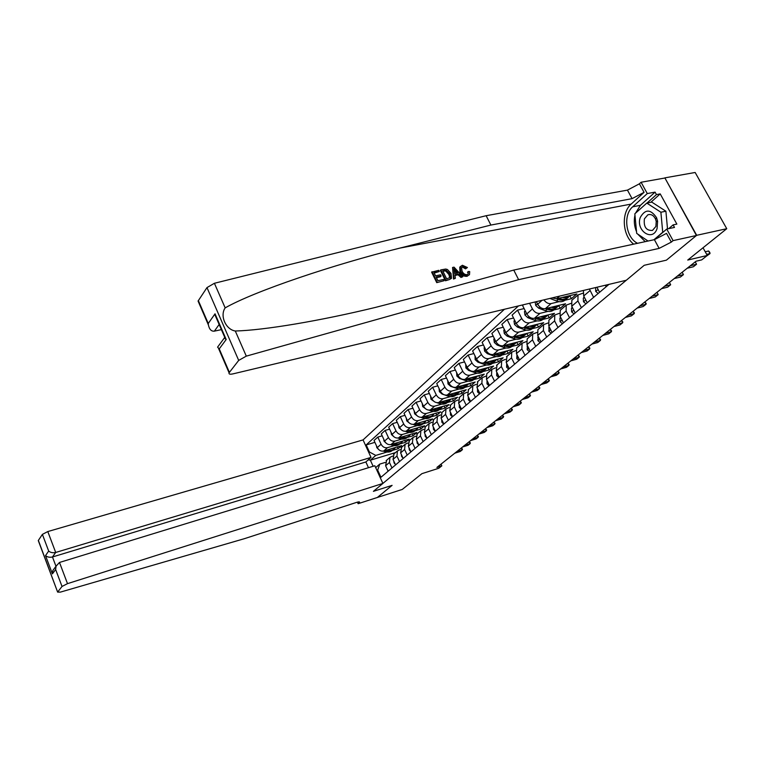 <?xml version="1.0" encoding="UTF-8"?>
<svg xmlns="http://www.w3.org/2000/svg" width="765" height="765" viewBox="0 0 765 765"><rect width="100%" height="100%" fill="white"/><g stroke="black" fill="none" stroke-linecap="round" stroke-linejoin="round"><path stroke-width="1.15" d="M504.431 309.261L363.059 439.913L47.793 531.56L55.702 552.464L52.469 556.977L55.979 566.272M664.852 177.863L696.446 235.496L666.392 260.167L696.685 235.304L664.852 177.863L695.156 172.479L726.75 228.706L687.745 260.052L707.281 255.472L703.016 247.774M377.231 497.508L402.266 489.437L421.907 473.659L438.794 468.266L441.835 465.856L441.032 464.135M696.685 235.304L726.75 228.706M707.281 255.472L701.715 259.88L696.035 261.228L436.892 467.434L441.835 465.856M377.25 497.556L392.101 485.364L373.406 491.35L644.216 265.292L626.315 280.248L232.895 373.894C229.892 374.515 228.63 374.152 229.079 372.794L238.699 360.401L206.98 287.602L214.401 283.28L486.138 215.711L627.443 190.122L639.406 183.81L641.089 182.252L664.622 178.063M608.95 284.379L380.932 477.284L377.671 470.121L377.059 470.647M368.807 452.526L369.409 451.991L366.177 444.914L374.898 442.352M518.507 305.904L366.177 444.914M666.392 260.167L644.216 265.292L666.392 260.167M375.682 467.625L379.746 464.106L385.206 462.433M391.967 467.951L389.452 462.462L389.959 457.365L392.598 456.083M399.502 461.572L396.949 456.036L397.446 450.901L400.152 449.6M407.209 455.06L404.609 449.466L405.096 444.293L407.879 442.973M415.079 448.405L412.44 442.753L412.918 437.542L415.768 436.203M423.122 441.596L420.444 435.897L420.903 430.638L423.839 429.28M431.345 434.635L428.63 428.878L429.069 423.58L432.082 422.204M439.76 427.52L437.006 421.706L437.427 416.37L440.525 414.965M448.357 420.243L445.565 414.372L445.976 408.988L449.16 407.563M457.164 412.794L454.324 406.865L454.716 401.434L457.996 399.99M466.181 405.163L463.294 399.177L463.667 393.707L467.042 392.244M475.409 397.36L472.474 391.307L472.827 385.799L476.308 384.307M484.857 389.366L481.874 383.255L482.208 377.69L485.794 376.179M494.534 381.171L491.503 375.003L491.819 369.399L495.519 367.86M504.46 372.784L501.371 366.55L501.668 360.889L505.474 359.33M514.625 364.178L511.489 357.877L511.756 352.177L515.696 350.599M525.048 355.362L521.864 348.993L522.103 343.246L526.167 341.639M535.739 346.316L532.497 339.88L532.708 334.085L536.915 332.45M546.717 337.03L543.408 330.528L543.59 324.685L547.941 323.021M557.972 327.506L554.606 320.927L554.759 315.037L559.263 313.354M569.533 317.724L566.11 311.078L566.234 305.13L570.891 303.428M581.4 307.683L577.91 300.951L578.005 294.965L582.844 293.234M395.486 452.593L370.365 460.205L373.129 466.277M569.944 295.883L571.388 298.685L576.877 293.942L556.518 298.809L552.187 297.891M571.388 298.685L564.962 300.243M559.11 301.649L551.096 303.59C548.39 303.973 545.99 302.73 543.896 299.861M558.756 305.608L560.19 308.391L565.526 303.762L545.302 308.697C542.251 309.05 539.707 307.568 537.69 304.231L536.38 301.659M560.19 308.391L553.793 309.959M547.95 311.393L540.014 313.344C536.973 313.707 534.448 312.235 532.44 308.917L529.581 303.275M547.845 315.084L549.26 317.848L554.472 313.344L534.362 318.326C531.34 318.689 528.825 317.226 526.836 313.927L522.591 305.541L523.499 304.719M549.26 317.848L542.911 319.435M537.068 320.898L529.217 322.859C526.196 323.232 523.7 321.778 521.72 318.498L517.513 310.16L524.121 308.572M529.495 326.253C532.679 326.971 535.204 326.378 537.068 324.475L538.608 327.076L543.685 322.677L523.709 327.707C520.697 328.089 518.221 326.645 516.251 323.385L512.091 315.084L517.513 310.16M538.608 327.076L532.297 328.673M526.473 330.155L518.689 332.125C515.687 332.517 513.219 331.082 511.269 327.841L507.138 319.579L513.554 318.011M526.865 333.397L528.213 336.074L533.176 331.781L513.315 336.858C510.331 337.25 507.874 335.835 505.942 332.603L501.85 324.389L507.138 319.579M528.213 336.074L521.95 337.69M516.136 339.182L508.419 341.171C505.445 341.563 502.997 340.157 501.085 336.944L497.021 328.778L503.255 327.229M516.777 342.251L518.077 344.852L522.916 340.664L503.179 345.78C500.214 346.182 497.785 344.786 495.883 341.592L491.857 333.473L497.021 328.778M518.077 344.852L511.842 346.478M506.048 347.989L498.407 349.988C495.452 350.389 493.033 349.003 491.14 345.828L487.142 337.748L493.215 336.218M506.927 350.906L508.18 353.42L512.904 349.337L493.291 354.491C490.346 354.903 487.946 353.526 486.071 350.37L482.113 342.318L487.142 337.748M508.18 353.42L501.993 355.056M496.198 356.595L488.634 358.594C485.699 359.005 483.298 357.647 481.443 354.501L477.513 346.497L483.423 344.986M497.317 359.349L498.522 361.788L503.131 357.8L483.643 362.983C480.716 363.404 478.335 362.055 476.49 358.928L472.598 350.963L477.513 346.497M498.522 361.788L492.364 363.442M486.597 364.982L479.091 366.99C476.184 367.42 473.812 366.072 471.976 362.964L468.113 355.036L473.86 353.545M487.917 367.592L489.084 369.964L493.588 366.062L474.224 371.283C471.317 371.704 468.964 370.375 467.147 367.286L463.313 359.397L468.113 355.036M489.084 369.964L482.964 371.618M477.217 373.177L469.777 375.194C466.889 375.625 464.537 374.295 462.729 371.226L458.933 363.375L464.527 361.912M478.737 375.644L479.865 377.939L484.264 374.133L465.024 379.383C462.146 379.813 459.803 378.503 458.015 375.443L454.238 367.64L458.933 363.375M479.865 377.939L473.784 379.612M468.056 381.18L460.683 383.208C457.814 383.638 455.491 382.337 453.712 379.287L449.963 371.522L455.414 370.069M469.767 383.504L470.858 385.742L475.151 382.022L456.036 387.3C453.176 387.74 450.862 386.44 449.093 383.408L445.383 375.682L449.963 371.522M470.858 385.742L464.814 387.415M459.105 389.003L451.799 391.03C448.95 391.47 446.645 390.188 444.886 387.167L441.204 379.478L446.521 378.053M460.999 391.192L462.05 393.363L466.248 389.729L447.257 395.027C444.417 395.476 442.122 394.195 440.382 391.202L436.729 383.552L441.204 379.478M462.05 393.363L456.055 395.046M450.356 396.643L443.117 398.68C440.286 399.12 438.001 397.857 436.28 394.874L432.646 387.253L437.829 385.847M452.431 398.708L453.444 400.822L457.547 397.264L438.68 402.581C435.859 403.031 433.592 401.778 431.871 398.804L428.276 391.231L432.646 387.253M453.444 400.822L447.477 402.505M441.807 404.111L434.635 406.148C431.814 406.607 429.557 405.354 427.855 402.4L424.279 394.855L429.337 393.468M444.044 406.052L445.029 408.108L449.045 404.628L430.293 409.973C427.492 410.423 425.244 409.189 423.552 406.244L420.004 398.737L424.279 394.855M445.029 408.108L439.1 409.801M433.449 411.417L426.334 413.454C423.542 413.913 421.305 412.679 419.622 409.753L416.103 402.285L421.027 400.917M435.84 413.234L436.796 415.232L440.716 411.838L422.089 417.193C419.306 417.652 417.078 416.428 415.414 413.521L411.924 406.091L416.103 402.285M436.796 415.232L430.905 416.935M425.273 418.56L418.216 420.597C415.443 421.066 413.234 419.851 411.57 416.954L408.108 409.552L412.918 408.204M427.817 420.262L428.735 422.213L432.579 418.885L414.066 424.25C411.302 424.718 409.103 423.514 407.458 420.635L404.016 413.272L408.108 409.552M428.735 422.213L422.882 423.915M417.279 425.55L410.279 427.587C407.525 428.056 405.335 426.86 403.7 423.992L400.277 416.657L404.972 415.328M419.966 427.138L420.855 429.041L424.613 425.78L406.225 431.164C403.48 431.632 401.29 430.446 399.665 427.587L396.28 420.301L400.277 416.657M420.855 429.041L415.041 430.743M409.457 432.388L402.514 434.424C399.779 434.903 397.609 433.717 395.993 430.877L392.627 423.619L397.207 422.299M412.278 433.87L413.138 435.715L416.82 432.531L398.546 437.924C395.821 438.402 393.659 437.226 392.053 434.396L388.706 427.176L392.627 423.619M413.138 435.715L407.363 437.427M401.797 439.081L394.922 441.118C392.206 441.596 390.045 440.43 388.457 437.618L385.13 430.418L389.615 429.127M404.742 440.458L405.584 442.266L409.189 439.139L391.03 444.542C388.324 445.02 386.182 443.863 384.594 441.061L381.305 433.898L385.13 430.418M405.584 442.266L399.837 443.977M394.3 445.632L387.482 447.668C384.785 448.156 382.643 446.999 381.075 444.216L377.805 437.083L382.175 435.811M397.37 446.913L398.183 448.663L401.711 445.613L383.676 451.025C380.989 451.503 378.857 450.356 377.298 447.582L374.047 440.487L377.805 437.083M398.183 448.663L392.483 450.384M386.966 452.048L375.778 455.414L370.365 460.205L368.252 459.861M606.138 286.76L605.335 285.24M599.578 292.307L596.92 287.238M593.602 297.365L589.423 289.027M587.214 302.768L583.695 295.998L583.408 290.461M575.194 312.942L571.732 306.249L571.837 300.282L572.402 299.803M563.48 322.849L560.085 316.232L560.229 310.313L560.793 309.835M552.081 332.488L548.744 325.947L548.916 320.086L549.48 319.598M540.97 341.888L537.699 335.414L537.9 329.6L538.455 329.122M530.145 351.049L526.932 344.642L527.162 338.876L527.716 338.398M519.598 359.971L516.432 353.64L516.691 347.922L517.245 347.444M509.308 368.682L506.201 362.409L507.023 356.261M499.268 377.174L496.217 370.968L497.059 364.867M489.476 385.455L486.473 379.316L486.789 373.731L487.343 373.263M479.913 393.545L476.958 387.473L477.848 381.458M470.58 401.443L467.673 395.428L468.582 389.462M461.467 409.151L458.608 403.193L459.526 397.284M452.564 416.686L449.744 410.786L450.681 404.924M443.863 424.049L441.089 418.206L442.046 412.383M435.361 431.24L432.627 425.455L433.592 419.679M427.042 438.278L424.355 432.55L425.33 426.813M418.914 445.154L416.265 439.483L417.26 433.793M410.958 451.886L408.347 446.263L409.351 440.611M403.184 458.465L400.611 452.899L401.625 447.296M395.572 464.91L393.028 459.392L394.051 453.827M369.409 451.991L375.778 455.414M388.113 471.211L385.617 465.751L386.65 460.224M379.746 464.106L377.671 470.121M706.659 254.353L710.025 253.569L706.267 256.275M709.805 252.383L710.025 253.569L708.6 250.997L709.805 252.383M705.234 251.771L708.6 250.997M436.739 282.639L444.092 280.707L436.739 282.639L431.623 272.168L438.737 270.322L439.32 271.527L434.204 273.076M436.442 277.647L440.353 276.825L441.128 276.012L436.155 277.064L437.924 280.688L443.499 279.502L444.092 280.707M440.783 269.902L440.353 270.361L445.459 280.774L449.265 279.608L445.909 280.325L440.783 269.902L445.727 269.041L447.449 269.5L450.996 273.43L451.551 278.297L449.265 279.608M466.277 268.104L462.93 266.478L462.356 267.061L465.541 268.859L467.415 267.521L465.541 268.859M460.74 271.365L460.31 266.65L459.775 267.205L459.947 272.168C461.716 275.324 464.145 276.691 467.233 276.251L467.664 275.821C464.709 276.136 462.395 274.645 460.74 271.365L459.947 272.168M486.138 215.711L490.881 225.053L632.081 198.642L644.073 192.331L631.202 204.064C620.951 212.756 622.423 235.448 633.659 244.15M490.881 225.053L399.913 248.099C333.722 264.518 254.85 290.987 225.168 307.874C219.67 315.658 225.685 329.524 235.295 331.006C264.04 330.298 320.334 320.822 375.711 307.348L422.71 295.194L513.745 270.074L654.391 239.665L666.535 233.373L671.316 242.103L673.076 240.621L696.446 235.496M452.564 267.463L453.54 279.053L455.376 278.297L453.989 278.594L452.564 267.463L454.047 267.157L462.825 276.71L461.438 277.007L458.818 274.042L454.859 274.884L455.376 278.297M454.946 275.467L458.072 274.798L460.999 277.456L462.825 276.71M513.745 270.074L518.613 279.655L659.134 248.386L671.316 242.103M199.283 302.739L198.068 301.066L206.98 287.602M235.295 331.006L246.301 356.136L518.613 279.655M635.495 213.215L640.429 205.316L655.079 192.12L656.447 194.606L647.056 203.031M668.696 228.649L673.104 224.891L676.862 224.107L660.214 193.899L656.447 194.606M673.104 224.891L674.491 227.425L666.745 229.06L673.076 240.621M641.089 182.252L647.286 193.564L632.684 206.808C622.758 215.061 625.827 237.714 637.541 243.308M655.079 192.12L647.286 193.564M221.391 329.629L214.372 331.14C211.35 331.484 209.361 329.419 208.386 324.934L208.252 323.48L215.032 313.813L217.317 320.286M654.266 239.694L666.745 229.06M246.301 356.136L238.699 360.401M645.23 241.644L637.742 234.1M636.537 231.69C634.261 226.287 633.736 220.769 634.96 215.147M660.214 193.899L650.814 202.314M215.032 313.813L226.201 339.507L224.489 337.767L224.566 336.935M226.201 339.507L219.239 348.888L217.576 347.138L218.981 345.235M462.93 266.478L461.572 267.329L462.031 271.078C463.121 273.516 464.757 274.702 466.946 274.654L468.161 273.87L468.237 271.537L467.482 272.311M460.31 266.65L462.404 265.273L467.415 267.521M468.237 271.537L469.7 271.594L469.49 274.654L467.664 275.821M454.2 270.542L454.668 273.602L457.833 272.933L453.894 268.496L454.2 270.542M458.818 274.042L458.072 274.798M455.586 270.408L454.85 271.173L456.562 273.201M446.636 278.833L450.298 277.485L449.677 273.688L446.263 270.322L442.706 270.82L446.636 278.833M450.422 277.217L449.772 277.886L448.892 274.501L449.677 273.688M446.263 270.322L445.66 270.944L448.892 274.501M444.608 270.428L444.025 271.03L445.66 270.944M442.916 271.269L444.025 271.03M439.32 271.527L433.984 272.636L435.562 275.849L440.535 274.807L441.128 276.012M437.178 282.189L432.062 271.709M368.472 467.702L365.871 461.974L371.025 457.403L55.702 552.464C52.9 553.076 50.557 552.617 48.683 551.068L42.391 534.381L38.365 540.415L57.633 592.1L60.445 592.1L244.198 538.742L356.48 502.423C358.775 501.716 359.799 501.687 359.579 502.347L358.135 503.705L377.365 497.47L392.101 485.364L373.406 491.35L382.892 483.442L374.831 465.751L59.488 562.457L67.502 583.647L62.022 586.459L57.729 591.957M371.025 457.403L363.059 439.913M358.135 503.705L357.437 502.136M382.892 483.442L67.502 583.647M38.441 540.998L38.365 540.415M42.391 534.381L47.793 531.56M365.871 461.974L52.469 556.977C49.687 557.589 47.373 557.13 45.518 555.591L48.683 551.068M62.022 586.459L55.635 569.504L56.075 566.138L59.488 562.457M55.635 569.504L52.393 573.874L52.823 570.547L55.128 567.42M690.393 265.713L696.552 264.241L693.377 266.765L687.219 268.238M695.27 261.831L696.552 264.241L695.242 261.85M598.201 293.473L595.696 291.389L595.648 287.544M597.025 287.439L597.914 289.151M677.302 276.127L683.432 274.635L680.334 277.093L674.214 278.594M682.179 272.244L683.432 274.635L682.141 272.273M585.961 303.829L583.504 301.754L583.303 298.264L584.125 296.82M584.795 298.111L585.569 299.603M664.546 286.282L670.656 284.762L667.635 287.162L661.534 288.673M669.423 282.4L670.656 284.762L669.385 282.428M574.037 313.918L571.637 311.852L571.465 308.381L572.182 307.119M572.899 308.515L573.549 309.758M652.115 296.17L658.196 294.64L655.251 296.963L649.179 298.503M656.992 292.297L658.196 294.64L656.953 292.326M657.087 228.515L657.594 221.2L656.552 217.69C650.633 209.017 645.211 208.922 640.295 217.423C635.39 230.571 652.774 242.304 657.087 228.515M655.892 226.44L656.236 221.448L655.529 219.058C653.597 215.271 651.034 213.856 647.84 214.822L644.398 218.857C643.518 226.899 646.205 230.753 652.478 230.418L655.892 226.44M648.051 241.042L636.7 233.392L634.826 213.817L646.788 203.088L651.799 202.123L665.904 211.216L667.51 228.898M646.788 203.088L660.893 212.221L662.72 232.244L653.893 239.77M665.904 211.216L660.893 212.221M562.438 323.729L560.085 321.683L559.923 318.24L560.554 317.14M561.338 318.67L561.826 319.617M639.999 305.809L646.052 304.26L643.183 306.536L637.14 308.085M644.866 301.936L646.186 303.456L646.052 304.26L644.828 301.965M551.125 333.301L548.83 331.255L549.232 326.904M550.102 328.615L550.379 329.16M628.189 315.209L634.204 313.64L631.412 315.859L625.397 317.427M633.047 311.345L634.367 312.828L634.204 313.64L633.009 311.374M540.119 342.615L537.862 340.588L538.206 336.418M616.667 324.379L622.653 322.792L619.927 324.962L613.941 326.55M621.515 320.516L622.834 321.979L622.653 322.792L621.476 320.554M529.38 351.699L527.171 349.682L527.448 345.675M605.421 333.32L611.378 331.723L608.72 333.836L602.763 335.443M610.269 329.476L611.579 330.901L611.378 331.723L610.221 329.505M518.909 360.554L516.748 358.546L516.968 354.711M594.453 342.06L600.382 340.444L597.781 342.51L591.861 344.116M599.282 338.216L600.592 339.612L600.382 340.444L599.234 338.245M549.93 298.426L556.499 300.961C560.324 302.318 563.346 301.888 565.555 299.679L566.253 299.067M562.342 297.413C565.631 298.216 568.223 297.652 570.107 295.711L570.279 295.52M559.559 296.132L556.518 298.809L558.211 299.459C562.046 300.817 565.067 300.387 567.276 298.178L567.305 298.14M569.084 296.61L568.376 297.222C566.157 299.44 563.136 299.861 559.301 298.503L558.727 298.283M535.175 301.936L535.73 305.493L538.675 308.171L545.378 310.724C549.174 312.053 552.167 311.613 554.376 309.404L555.036 308.84M551.116 307.281C554.367 308.056 556.93 307.473 558.813 305.551L558.976 305.359M545.464 308.649L547.052 309.261C550.848 310.59 553.85 310.15 556.059 307.941L556.078 307.922M557.79 306.44L557.121 307.023C554.912 309.223 551.909 309.662 548.113 308.333L547.597 308.132M537.805 304.46L538.417 305.417M525.268 310.839L524.446 311.584L524.991 315.094L527.898 317.733L534.544 320.248C538.302 321.539 541.276 321.09 543.475 318.89L544.097 318.355M540.167 316.882C543.389 317.628 545.933 317.045 547.807 315.132L547.96 314.951M534.668 318.25L536.169 318.814C539.937 320.114 542.911 319.665 545.12 317.465L545.129 317.456M546.784 316.022L546.153 316.567C543.953 318.766 540.97 319.206 537.202 317.905L536.743 317.733M514.721 320.325L513.975 320.994L514.52 324.456L517.398 327.066L523.977 329.524C527.697 330.796 530.661 330.337 532.851 328.147L533.435 327.64M524.149 327.592L525.565 328.128C529.294 329.399 532.249 328.94 534.448 326.76M536.055 325.355L535.462 325.871C533.262 328.061 530.308 328.52 526.578 327.238L526.167 327.085M504.431 329.581L503.772 330.164L504.307 333.588L507.157 336.16L513.678 338.57C517.36 339.813 520.296 339.344 522.495 337.164L523.04 336.696M519.081 335.386C522.237 336.084 524.752 335.481 526.607 333.588L526.75 333.425M513.879 336.715L515.227 337.212C518.909 338.455 521.845 337.996 524.035 335.825M525.593 334.468L525.039 334.946C522.849 337.126 519.904 337.595 516.203 336.342L515.84 336.208M508.706 369.189L506.583 367.19L506.746 363.509M583.743 350.58L589.633 348.955L587.09 350.972L581.209 352.598M588.562 346.746L589.863 348.123L589.633 348.955L588.515 346.784M494.4 338.599L493.817 339.125L494.353 342.5L497.164 345.034L503.628 347.396C507.281 348.611 510.198 348.142 512.378 345.971L512.894 345.522M508.935 344.288C512.053 344.967 514.549 344.365 516.394 342.471L516.528 342.318M503.867 345.608L505.139 346.067C508.782 347.291 511.689 346.822 513.879 344.671M515.381 343.351L514.864 343.801C512.674 345.981 509.758 346.449 506.095 345.225L505.77 345.111M498.742 377.614L496.667 375.634L496.772 372.096M573.281 358.9L579.143 357.274L576.657 359.234L570.805 360.87M578.082 355.075L579.382 356.433L579.143 357.274L578.034 355.113M484.608 347.406L484.102 347.855L484.637 351.183L487.41 353.688L493.817 356.012C497.432 357.207 500.339 356.72 502.509 354.558L502.988 354.138M499.029 352.981C502.117 353.64 504.584 353.028 506.43 351.145L506.564 351.001M494.094 354.281L495.29 354.711C498.895 355.907 501.783 355.438 503.963 353.296M505.426 352.024L504.938 352.445C502.758 354.606 499.851 355.094 496.227 353.889L495.95 353.793M489.017 385.837L486.98 383.867L487.037 380.473M563.059 367.037L568.892 365.393L566.463 367.315L560.64 368.959M567.85 363.222L569.15 364.551L568.892 365.393L567.802 363.26M475.055 355.993L475.151 359.665L477.896 362.141L484.245 364.417C487.831 365.584 490.709 365.096 492.88 362.945L493.32 362.553M489.361 361.463C492.421 362.103 494.869 361.482 496.705 359.617L496.829 359.474M484.551 362.744L485.679 363.155C489.246 364.322 492.115 363.844 494.286 361.721M495.701 360.487L495.242 360.879C493.071 363.04 490.193 363.528 486.597 362.352L486.358 362.266M479.531 393.87L477.532 391.909L477.503 388.697M553.076 374.984L558.88 373.33L556.509 375.204L550.714 376.858M557.857 371.178L559.148 372.478L558.88 373.33L557.809 371.216M465.732 364.379L465.895 367.955L468.61 370.394L474.893 372.632C478.45 373.779 481.309 373.272 483.47 371.13L483.891 370.767M479.913 369.744C482.954 370.365 485.383 369.734 487.209 367.879L487.324 367.745M475.228 371.015L476.299 371.388C479.827 372.536 482.677 372.058 484.838 369.954M486.205 368.749L485.785 369.122C483.614 371.264 480.755 371.761 477.188 370.614L476.987 370.537M470.265 401.711L468.304 399.76L468.257 396.633M543.313 382.749L549.088 381.085L546.774 382.921L541.008 384.585M548.084 378.952L549.375 380.234L549.088 381.085L548.036 378.991M456.629 372.565L456.848 376.045L459.536 378.455L465.761 380.645C469.289 381.773 472.129 381.266 474.281 379.134L474.673 378.799M470.695 377.834L474.759 377.814L478.049 375.825M466.124 379.086L467.138 379.44C470.628 380.559 473.449 380.071 475.61 377.986M476.939 376.82L476.538 377.164C474.386 379.306 471.536 379.803 468.008 378.675L467.836 378.618M461.219 409.371L459.287 407.429L459.201 404.427M533.779 390.341L539.516 388.668L537.25 390.466L531.522 392.139M538.531 386.555L539.813 387.817L539.516 388.668L538.474 386.593M447.726 380.568L448.013 383.944L450.671 386.325L456.839 388.477C460.329 389.586 463.15 389.069 465.302 386.947L465.665 386.631M461.687 385.732L465.722 385.703L468.974 383.724M457.231 386.966L458.187 387.3C461.639 388.4 464.441 387.912 466.593 385.837M467.874 384.709L467.511 385.024C465.359 387.157 462.538 387.664 459.038 386.555L458.904 386.507M452.373 416.849L450.48 414.917L450.346 412.058M524.446 397.762L530.155 396.088L527.936 397.838L522.237 399.521M529.189 393.994L530.47 395.228L530.155 396.088L529.131 394.032M443.729 424.164L441.874 422.242L441.701 419.507M515.323 405.02L521.003 403.337L518.833 405.058L513.162 406.741M520.047 401.262L521.319 402.476L521.003 403.337L519.99 401.309M435.285 431.307L433.459 429.404L433.258 426.803M506.401 412.125L512.043 410.442L509.92 412.115L504.288 413.808M511.106 408.376L512.378 409.571L512.043 410.442L511.049 408.424M427.023 438.297L425.235 436.404L425.005 433.937M497.661 419.077L503.274 417.384L501.199 419.029L495.596 420.721M502.356 415.347L503.619 416.514L503.274 417.384L502.299 415.385M418.866 445.048L417.183 443.251L416.935 440.917M489.112 425.876L494.697 424.183L492.66 425.789L487.085 427.492M493.788 422.165L495.051 423.313L494.697 424.183L493.731 422.204M410.824 451.58L409.313 449.944L409.046 447.745M480.745 432.541L486.291 430.838L484.302 432.416L478.756 434.118M485.402 428.83L486.655 429.968L486.291 430.838L485.345 428.878M402.954 457.977L401.606 456.495L401.319 454.439M472.55 439.062L478.058 437.36L476.117 438.9L470.599 440.611M477.188 435.371L478.431 436.49L478.058 437.36L477.13 435.419M395.256 464.231L394.061 462.911L393.765 460.999M464.518 445.45L470.006 443.748L468.094 445.259L462.615 446.961M469.136 441.778L470.389 442.878L470.006 443.748L469.079 441.816M387.721 470.36L386.382 467.415M456.657 451.713L462.108 450.002L460.234 451.484L454.793 453.196M461.257 448.051L462.5 449.132L462.108 450.002L461.199 448.089M439.043 388.381L439.378 391.661L442.007 394.023L443.977 394.702M444.876 395.017L448.127 396.136C451.589 397.217 454.391 396.7 456.533 394.587L456.858 394.3M452.89 393.459L456.887 393.401L460.119 391.441M448.539 394.673L449.438 394.979C452.851 396.06 455.634 395.562 457.776 393.506M459.029 392.416L458.684 392.713C456.542 394.826 453.741 395.342 450.269 394.252L450.164 394.214M430.542 396.012L430.944 399.215L434.855 401.998M436.892 402.686L439.598 403.614C443.031 404.685 445.813 404.159 447.955 402.055L448.261 401.788M444.283 401.003L448.252 400.936L451.455 398.976M440.038 402.199L440.889 402.495C444.274 403.547 447.028 403.05 449.17 401.013M450.375 399.942L450.059 400.219C447.927 402.323 445.134 402.849 441.701 401.778L441.625 401.749M422.242 403.48L422.691 406.588L426.182 409.208M428.859 410.117L431.269 410.929C434.673 411.981 437.437 411.455 439.559 409.351L439.846 409.112M435.878 408.376L439.808 408.3L442.992 406.349M431.728 409.562L432.521 409.83C435.878 410.862 438.613 410.365 440.745 408.347M441.912 407.305L441.625 407.563C439.502 409.657 436.729 410.183 433.315 409.132L433.277 409.122M414.123 410.776L414.62 413.808L417.767 416.284M420.922 417.346L423.122 418.092C426.497 419.115 429.242 418.579 431.355 416.495L431.623 416.275M427.654 415.596L434.711 413.559M423.6 416.762L424.346 417.011C427.673 418.025 430.389 417.527 432.502 415.519M433.64 414.506L433.373 414.745C431.259 416.829 428.505 417.355 425.13 416.332L425.111 416.323M406.253 418.053L406.731 420.865L409.591 423.236M413.119 424.412L415.156 425.091C418.503 426.095 421.228 425.56 423.332 423.485L423.571 423.274M419.612 422.643L426.612 420.616M415.644 423.8L416.351 424.03C419.641 425.024 422.337 424.527 424.451 422.529M425.55 421.553L425.311 421.764C423.198 423.839 420.473 424.374 417.126 423.37M398.575 425.225L399.005 427.778L401.615 430.035M405.46 431.307L407.353 431.938C410.671 432.923 413.377 432.388 415.481 430.322L415.691 430.131M411.733 429.548L418.685 427.52M407.86 430.685L408.529 430.905C411.78 431.881 414.458 431.374 416.562 429.395M417.633 428.448L417.413 428.639C415.319 430.695 412.612 431.24 409.304 430.265M391.058 432.244L391.451 434.53L393.822 436.7M397.943 438.058L399.722 438.641C403.012 439.607 405.699 439.072 407.793 437.016L407.984 436.844M404.035 436.308L410.929 434.271M400.248 437.427L400.87 437.628C404.092 438.584 406.751 438.087 408.845 436.117M409.887 435.189L409.686 435.371C407.611 437.408 404.934 437.963 401.654 437.006M383.695 439.12L384.049 441.147L386.201 443.222M390.571 444.656L392.254 445.201C395.515 446.158 398.183 445.613 400.267 443.566L400.439 443.413M396.5 442.916L403.327 440.879M392.789 444.016L393.373 444.207C396.566 445.154 399.206 444.647 401.29 442.696M402.304 441.797L402.122 441.95C400.057 443.977 397.408 444.532 394.166 443.614M376.495 445.842L376.81 447.63L378.732 449.581M383.341 451.111L384.938 451.627C388.171 452.564 390.829 452.01 392.894 449.983L393.057 449.839M389.117 449.39L395.897 447.353M385.493 450.48L386.038 450.652C389.203 451.58 391.823 451.073 393.889 449.132M394.874 448.261L394.711 448.405C392.665 450.413 390.035 450.968 386.832 450.078M545.302 308.697L551.096 303.59M534.362 318.326L540.014 313.344M523.709 327.707L529.217 322.859M513.315 336.858L518.689 332.125M503.179 345.78L508.419 341.171M493.291 354.491L498.407 349.988M483.643 362.983L488.634 358.594M474.224 371.283L479.091 366.99M465.024 379.383L469.777 375.194M456.036 387.3L460.683 383.208M447.257 395.027L451.799 391.03M438.68 402.581L443.117 398.68M430.293 409.973L434.635 406.148M422.089 417.193L426.334 413.454M414.066 424.25L418.216 420.597M406.225 431.164L410.279 427.587M398.546 437.924L402.514 434.424M391.03 444.542L394.922 441.118M383.676 451.025L387.482 447.668M583.695 295.998L590.044 290.557M571.732 306.249L577.91 300.951M560.085 316.232L566.11 311.078M548.744 325.947L554.606 320.927M537.69 304.231L542.089 300.291M537.699 335.414L543.408 330.528M526.836 313.927L532.44 308.917M526.932 344.642L532.497 339.88M516.251 323.385L521.72 318.498M516.432 353.64L521.864 348.993M505.942 332.603L511.269 327.841M506.201 362.409L511.489 357.877M495.883 341.592L501.085 336.944M496.217 370.968L501.371 366.55M486.071 350.37L491.14 345.828M486.473 379.316L491.503 375.003M476.49 358.928L481.443 354.501M476.958 387.473L481.874 383.255M467.147 367.286L471.976 362.964M467.673 395.428L472.474 391.307M458.015 375.443L462.729 371.226M458.608 403.193L463.294 399.177M449.093 383.408L453.712 379.287M449.744 410.786L454.324 406.865M440.382 391.202L444.886 387.167M441.089 418.206L445.565 414.372M431.871 398.804L436.28 394.874M432.627 425.455L437.006 421.706M423.552 406.244L427.855 402.4M424.355 432.55L428.63 428.878M415.414 413.521L419.622 409.753M416.265 439.483L420.444 435.897M407.458 420.635L411.57 416.954M408.347 446.263L412.44 442.753M399.665 427.587L403.7 423.992M400.611 452.899L404.609 449.466M392.053 434.396L395.993 430.877M393.028 459.392L396.949 456.036M384.594 441.061L388.457 437.618M385.617 465.751L389.452 462.462M377.298 447.582L381.075 444.216M399.913 248.099L631.202 204.064M654.391 239.665L659.134 248.386M632.081 198.642L627.443 190.122M198.336 300.549L208.252 323.48M219.239 348.888L229.376 372.326M214.401 283.28L225.168 307.874M644.073 192.331L639.406 183.81M640.429 205.316L632.684 206.808M224.939 338.532L225.465 337.814M219.144 324.475L214.372 331.14M52.393 573.874L45.518 555.591M358.46 501.917L358.957 503.016M595.763 291.446L598.087 289.466M583.571 301.812L585.751 299.947M583.303 298.264L584.393 297.336M571.704 311.91L573.75 310.16M571.465 308.381L572.411 307.568M560.143 321.73L562.074 320.095M559.923 318.24L560.755 317.532M548.888 331.312L550.695 329.772M548.687 327.85L549.404 327.238M537.919 340.635L539.612 339.201M537.738 337.202L538.34 336.696M527.228 349.729L528.816 348.381M527.066 346.325L527.563 345.904M516.805 358.594L518.278 357.341M558.211 299.459L556.499 300.961M559.865 298.015L559.301 298.503M537.479 303.82L535.71 305.407M547.052 309.261L545.378 310.724M548.62 307.884L548.113 308.333M539.937 307.042L538.675 308.171M526.626 313.526L524.972 315.008M536.169 318.814L534.544 320.248M529.055 316.71L527.898 317.733M516.059 322.983L514.51 324.37M525.565 328.128L523.977 329.524M518.45 326.129L517.398 327.066M505.742 332.211L504.298 333.502M515.227 337.212L513.678 338.57M508.103 335.319L507.157 336.16M506.64 367.248L508.017 366.072M495.691 341.209L494.343 342.414M505.139 346.067L503.628 347.396M498.015 344.279L497.164 345.034M496.715 375.682L497.996 374.592M485.88 349.978L484.628 351.106M495.29 354.711L493.817 356.012M488.175 353.019L487.41 353.688M487.037 383.915L488.223 382.902M476.308 358.546L475.142 359.588M485.679 363.155L484.245 364.417M478.565 361.549L477.896 362.141M477.58 391.957L478.689 391.02M466.956 366.904L465.875 367.869M476.299 371.388L474.893 372.632M469.194 369.878L468.61 370.394M468.352 399.808L469.375 398.938M457.833 375.07L456.839 375.959M467.138 379.44L465.761 380.645M460.042 378.006L459.536 378.455M459.335 407.477L460.272 406.674M448.921 383.045L448.003 383.867M458.187 387.3L456.839 388.477M450.528 414.965L451.388 414.238M441.921 422.29L442.706 421.62M433.506 429.452L434.224 428.84M425.273 436.452L425.923 435.897M417.231 443.298L417.814 442.792M409.351 449.992L409.877 449.543M440.21 390.829L439.368 391.584M449.438 394.979L448.127 396.136M431.699 398.441L430.925 399.139M440.889 402.495L439.598 403.614M423.38 405.89L422.672 406.511M432.521 409.83L431.269 410.929M415.242 413.167L414.611 413.731M424.346 417.011L423.122 418.092M407.286 420.281L406.712 420.788M416.351 424.03L415.156 425.091M399.502 427.243L398.995 427.702M408.529 430.905L407.353 431.938M400.87 437.628L399.722 438.641M393.373 444.207L392.254 445.201M386.038 450.652L384.938 451.627M571.837 300.282L578.005 294.965M560.229 310.313L566.234 305.13M548.916 320.086L554.759 315.037M537.9 329.6L543.59 324.685M527.162 338.876L532.708 334.085M516.691 347.922L522.103 343.246M506.478 356.739L511.756 352.177M496.514 365.345L501.668 360.889M486.789 373.731L491.819 369.399M477.303 381.936L482.208 377.69M468.037 389.93L472.827 385.799M458.99 397.752L463.667 393.707M450.145 405.383L454.716 401.434M441.51 412.842L445.976 408.988M433.057 420.138L437.427 416.37M424.805 427.272L429.069 423.58M416.724 434.243L420.903 430.638M408.826 441.07L412.918 437.542M401.099 447.745L405.096 444.293M393.535 454.276L397.446 450.901M386.124 460.673L389.959 457.365M198.068 301.066L208.386 324.934M225.474 339.029L215.156 315.314M217.576 347.138L224.489 337.767M218.532 348.41L229.079 372.794M467.683 274.367L468.161 273.87M449.839 277.963L450.298 277.485M57.633 592.1L38.279 540.578M52.823 570.547L56.075 566.138M655.529 219.058L656.552 217.69M656.236 221.448L657.594 221.2M649.638 214.468L647.84 214.822"/></g></svg>
